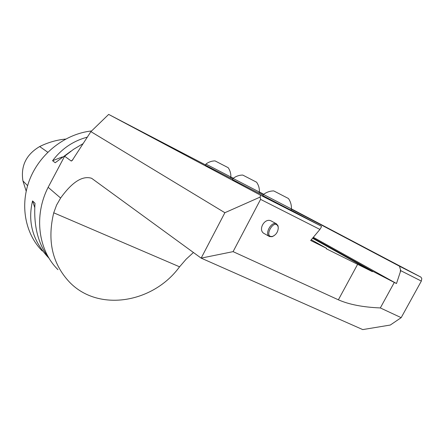 <?xml version="1.0" encoding="UTF-8"?>
<svg xmlns="http://www.w3.org/2000/svg" width="444" height="444" viewBox="0 0 444 444"><rect width="100%" height="100%" fill="white"/><g stroke="black" fill="none" stroke-linecap="round" stroke-linejoin="round"><path stroke-width="0.67" d="M205.494 164.907L108.669 114.408L260.439 195.144L321.328 226.179L290.848 210.034M263.064 195.316L258.88 193.101M232.673 179.221L230.347 177.989M263.486 194.511L262.881 195.665L290.809 210.106M233.067 178.46L232.495 179.554L258.841 193.168M205.899 164.119L205.361 165.168L230.319 178.05M312.532 238.25L372.444 271.689L326.268 248.757L326.512 248.301L310.672 240.47L319.919 229.431L260.578 199.373L260.151 197.075L224.875 212.715L201.149 258.125L91.625 178.294C82.501 175.43 72.167 182.007 60.623 198.035L56.593 205.05L53.73 212.804C47.042 240.654 52.292 263.758 69.486 282.118C98.418 312.332 152.958 303.058 179.337 267.11L179.565 266.816L53.73 212.804M421.334 281.085L400.749 270.662L399.483 266.206L420.968 277.156L421.8 278.66L421.334 281.085L401.171 317.665L390.309 325.036L362.759 329.592L201.149 258.125L233.089 251.637L338.372 299.811C349.04 304.523 363.02 307.231 380.325 307.936L401.171 317.665M400.749 270.662L396.492 283.527L394.294 282.445L380.325 307.936M420.968 277.156L291.408 208.869M263.742 194.283L259.413 191.997M233.311 178.244L230.913 177.012M399.483 266.206L291.32 209.135M263.508 194.461L259.324 192.252M233.094 178.41L230.769 177.184M193.445 252.492L186.186 259.152L179.565 266.816M260.151 197.075L260.439 195.144M108.669 114.408L90.892 131.629L224.875 212.715M90.892 131.629L72.089 160.617L71.245 161.033L64.619 156.233L48.141 187.313C33.544 215.878 38.312 250.433 57.97 269.658M400.466 270.113L400.305 271.473M313.331 237.301L396.492 283.527M394.294 282.445L372.683 271.251L372.444 271.689M312.831 237.895L372.683 271.251M311.283 239.743L326.512 248.301M91.564 130.958C65.557 133.711 40.349 153.102 29.976 178.854C19.591 204.612 25.008 233.705 42.258 250.96M49.14 258.358L49.023 258.242C32.912 241.386 27.423 222.278 32.551 200.916L35.009 203.247C33.472 225.918 38.123 244.194 48.973 258.081M70.923 151.176L55.211 162.732L52.575 160.711C61.644 148.768 73.188 140.926 87.213 137.179M64.619 156.233L73.46 149.384L82.956 143.728M233.089 251.637L260.578 199.373M271.573 221.162L271.334 221.029C264.641 217.188 257.359 230.336 264.335 233.644L269.303 236.458M321.328 226.179L321.389 226.945L319.919 229.431M65.607 139.072C56.688 139.927 48.041 142.419 39.671 146.553C26.174 154.534 20.591 165.989 22.933 180.913L26.19 191.114M62.338 156.948L52.575 160.711M32.551 200.916L34.732 207.481M278.271 227.839L278.055 226.568C274.203 217.577 262.831 238.311 272.683 236.341C276.129 234.776 277.988 231.94 278.271 227.839M274.087 235.686L272.1 236.708L269.464 236.552C264.163 234.199 271.445 220.912 276.446 223.832L278.061 225.857L278.277 228.299M291.408 208.941L263.486 194.478C266.522 192.158 269.935 190.97 273.732 190.909L288.445 198.507C290.592 201.626 291.58 205.106 291.408 208.941L291.408 208.902M258.83 193.196L259.418 192.069L233.072 178.433C235.925 176.235 239.138 175.108 242.718 175.053L256.599 182.218M256.588 182.207C258.624 185.159 259.562 188.45 259.407 192.063L259.407 192.036M230.308 178.072L230.863 177.006L205.899 164.097C208.597 162.016 211.644 160.95 215.029 160.894L228.172 167.682M228.166 167.671C230.097 170.468 230.991 173.582 230.852 177.006L230.852 176.978M48.141 187.313L60.623 198.035M71.245 161.033L72.96 159.568M338.372 299.811L357.653 264.258M39.671 146.553L47.769 152.231M22.933 180.913L27.589 185.675M271.334 221.029L276.446 223.832M278.055 226.568L278.061 225.857M272.683 236.341L272.1 236.708M290.787 210.14L291.419 208.946"/></g></svg>
